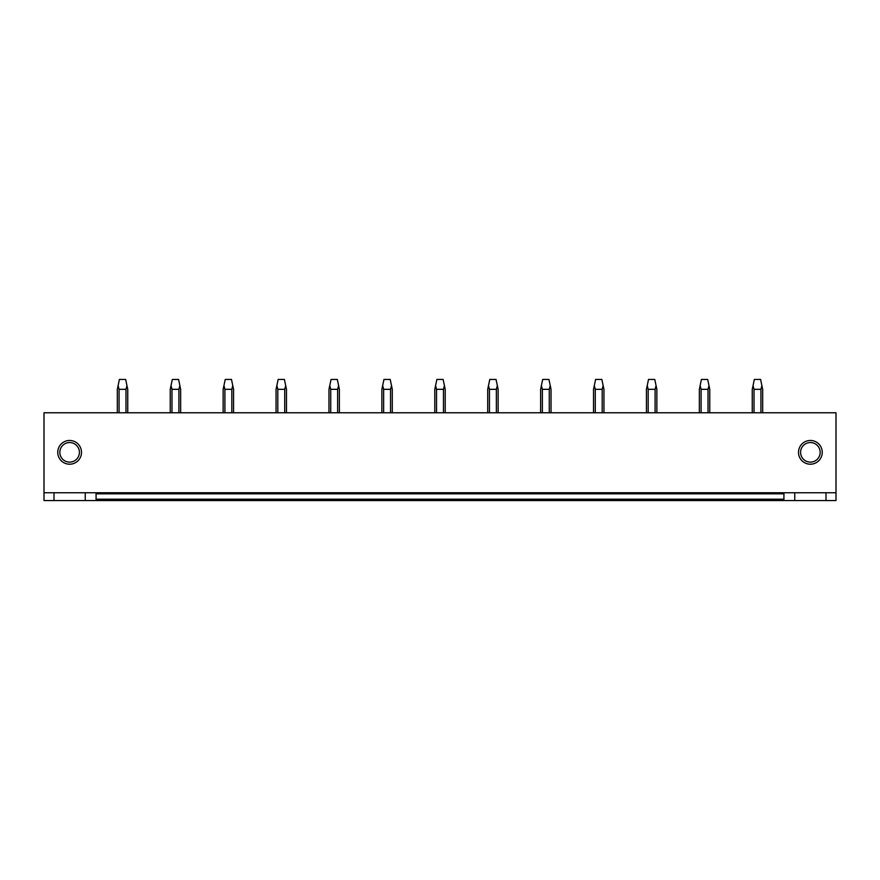<?xml version="1.0" encoding="UTF-8"?>
<svg xmlns="http://www.w3.org/2000/svg" width="880" height="880" viewBox="0 0 880 880"><rect width="100%" height="100%" fill="white"/><g stroke="black" fill="none" stroke-linecap="round" stroke-linejoin="round"><path stroke-width="1.32" d="M829.026 500.566L836 500.566L836 492.756L44 492.756L44 500.566L829.026 500.566M96.074 492.756L96.074 499.213L783.926 499.213L783.926 492.756M44 492.756L44 412.764L836 412.764L836 492.756M81.499 452.342A11.869 11.869 180 0 1 69.619 464.211A11.869 11.869 180 0 1 57.75 452.342A11.869 11.869 180 0 1 69.619 440.473A11.869 11.869 180 0 1 81.499 452.342M822.25 452.342A11.869 11.869 180 0 1 810.381 464.211A11.869 11.869 180 0 1 798.501 452.342A11.869 11.869 180 0 1 810.381 440.473A11.869 11.869 180 0 1 822.25 452.342M96.074 499.213L96.074 500.566M53.999 492.756L53.999 500.566M85.25 492.756L85.25 500.566M79.409 452.342A9.79 9.79 0 0 0 69.619 442.552A9.79 9.79 0 0 0 59.829 452.342A9.79 9.79 0 0 0 69.619 462.132A9.79 9.79 0 0 0 79.409 452.342M783.926 499.213L783.926 500.566M826.001 492.756L826.001 500.566M794.75 492.756L794.75 500.566M800.591 452.342A9.79 9.79 0 0 1 810.381 442.552A9.79 9.79 0 0 1 820.171 452.342A9.79 9.79 0 0 1 810.381 462.132A9.79 9.79 0 0 1 800.591 452.342M127.743 412.764L127.743 389.323L126.951 385.583L125.983 389.323L125.983 412.764M119.075 412.764L119.075 389.323L125.983 389.323M119.075 389.323L118.118 385.583L119.405 379.434L125.653 379.434L126.951 385.583M118.118 385.583L117.326 389.323L117.326 412.764M180.653 412.764L180.653 389.323L179.861 385.583L178.904 389.323L178.904 412.764M171.985 412.764L171.985 389.323L178.904 389.323M171.985 389.323L171.028 385.583L172.315 379.434L178.574 379.434L179.861 385.583M171.028 385.583L170.236 389.323L170.236 412.764M233.563 412.764L233.563 389.323L232.771 385.583L231.814 389.323L231.814 412.764M224.906 412.764L224.906 389.323L231.814 389.323M224.906 389.323L223.938 385.583L225.236 379.434L231.484 379.434L232.771 385.583M223.938 385.583L223.146 389.323L223.146 412.764M286.473 412.764L286.473 389.323L285.681 385.583L284.724 389.323L284.724 412.764M277.816 412.764L277.816 389.323L284.724 389.323M277.816 389.323L276.848 385.583L278.146 379.434L284.394 379.434L285.681 385.583M276.848 385.583L276.056 389.323L276.056 412.764M339.383 412.764L339.383 389.323L338.602 385.583L337.634 389.323L337.634 412.764M330.726 412.764L330.726 389.323L337.634 389.323M330.726 389.323L329.758 385.583L331.056 379.434L337.304 379.434L338.602 385.583M329.758 385.583L328.966 389.323L328.966 412.764M392.293 412.764L392.293 389.323L391.512 385.583L390.544 389.323L390.544 412.764M383.636 412.764L383.636 389.323L390.544 389.323M383.636 389.323L382.668 385.583L383.966 379.434L390.214 379.434L391.512 385.583M382.668 385.583L381.876 389.323L381.876 412.764M445.203 412.764L445.203 389.323L444.422 385.583L443.454 389.323L443.454 412.764M436.546 412.764L436.546 389.323L443.454 389.323M436.546 389.323L435.578 385.583L436.876 379.434L443.124 379.434L444.422 385.583M435.578 385.583L434.797 389.323L434.797 412.764M498.124 412.764L498.124 389.323L497.332 385.583L496.364 389.323L496.364 412.764M489.456 412.764L489.456 389.323L496.364 389.323M489.456 389.323L488.488 385.583L489.786 379.434L496.034 379.434L497.332 385.583M488.488 385.583L487.707 389.323L487.707 412.764M551.034 412.764L551.034 389.323L550.242 385.583L549.274 389.323L549.274 412.764M542.366 412.764L542.366 389.323L549.274 389.323M542.366 389.323L541.398 385.583L542.696 379.434L548.944 379.434L550.242 385.583M541.398 385.583L540.617 389.323L540.617 412.764M603.944 412.764L603.944 389.323L603.152 385.583L602.184 389.323L602.184 412.764M595.276 412.764L595.276 389.323L602.184 389.323M595.276 389.323L594.319 385.583L595.606 379.434L601.854 379.434L603.152 385.583M594.319 385.583L593.527 389.323L593.527 412.764M656.854 412.764L656.854 389.323L656.062 385.583L655.094 389.323L655.094 412.764M648.186 412.764L648.186 389.323L655.094 389.323M648.186 389.323L647.229 385.583L648.516 379.434L654.764 379.434L656.062 385.583M647.229 385.583L646.437 389.323L646.437 412.764M709.764 412.764L709.764 389.323L708.972 385.583L708.015 389.323L708.015 412.764M701.096 412.764L701.096 389.323L708.015 389.323M701.096 389.323L700.139 385.583L701.426 379.434L707.685 379.434L708.972 385.583M700.139 385.583L699.347 389.323L699.347 412.764M762.674 412.764L762.674 389.323L761.882 385.583L760.925 389.323L760.925 412.764M754.017 412.764L754.017 389.323L760.925 389.323M754.017 389.323L753.049 385.583L754.347 379.434L760.595 379.434L761.882 385.583M753.049 385.583L752.257 389.323L752.257 412.764M96.074 493.801L783.926 493.801"/></g></svg>
